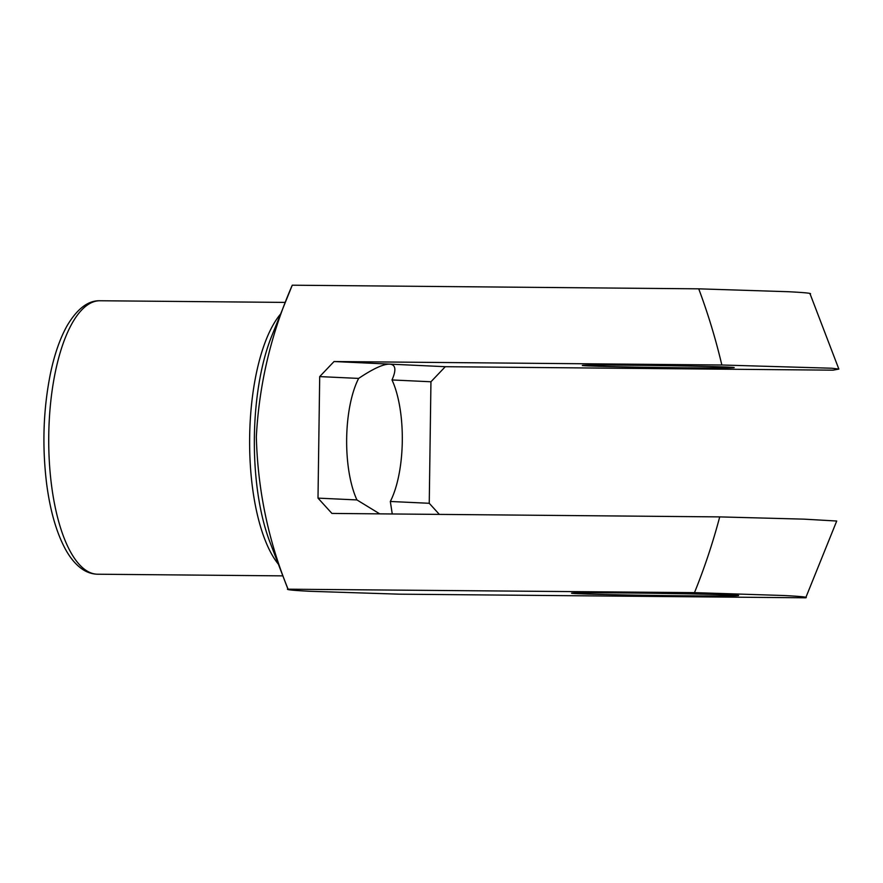 <?xml version="1.0" encoding="UTF-8"?>
<svg xmlns="http://www.w3.org/2000/svg" width="883" height="883" viewBox="0 0 883 883"><rect width="100%" height="100%" fill="white"/><g stroke="black" fill="none" stroke-linecap="round" stroke-linejoin="round"><path stroke-width="1.32" d="M379.734 513.862L356.942 499.933A75.96 27.826 -89.5 0 1 358.641 378.41L319.701 376.599L318.001 498.122L331.931 513.431L719.722 516.897L804.016 519.149L836.72 521.025L805.726 597.802C808.398 597.162 801.124 596.4 783.905 595.517L694.491 592.636L287.957 589.193L269.823 541.82A140.529 51.479 90.5 0 1 271.655 336.213L292.262 285.198C271.103 333.653 259.127 384.193 256.335 436.831C257.737 489.866 268.3 540.595 288.024 589.005C285.352 589.645 292.626 590.407 309.845 591.29L399.259 594.171L805.726 597.802M358.641 378.41C373.023 368.741 383.365 363.984 389.668 364.116L334.05 361.533L319.701 376.599M389.282 364.105L389.668 364.116C395.694 364.558 396.467 369.834 392.008 379.955A75.96 27.826 -89.5 0 1 390.319 501.478L392.262 513.972M356.942 499.933L318.001 498.122M439.348 514.392L429.248 503.288L390.319 501.478M429.248 503.288L430.948 381.765L445.297 366.699L833.088 370.165L838.85 369.072L831.874 368.233L721.841 364.999C715.694 338.973 707.989 313.586 698.729 288.829L788.166 291.71C805.439 292.593 812.702 293.355 809.976 293.995M698.729 288.829L292.262 285.198M694.491 592.636C704.446 568.012 712.857 542.769 719.722 516.897M721.841 364.999L334.05 361.533M732.835 595.065A83.565 1.071 -179.2 0 0 640.054 593.111A83.565 1.071 -179.2 0 0 571.544 593.188A83.565 1.071 -179.2 0 0 655.076 595.44A83.565 1.071 -179.2 0 0 738.63 595.517A83.565 1.071 -179.2 0 0 732.835 595.065M445.297 366.699L389.668 364.116M587.581 365.882A75.96 0.971 0.8 0 1 582.305 365.452A75.96 0.971 0.8 0 1 644.115 365.363A75.96 0.971 0.8 0 1 728.95 367.151A75.96 0.971 0.8 0 1 734.226 367.571A75.96 0.971 0.8 0 1 672.416 367.67A75.96 0.971 0.8 0 1 587.581 365.882M430.948 381.765L392.008 379.955M278.388 564.204A136.733 50.088 -89.5 0 1 249.635 438.829A136.733 50.088 -89.5 0 1 280.617 313.984M96.909 574.193A136.733 50.088 90.5 0 0 97.594 574.215L96.655 574.182C90.971 573.851 85.673 571.82 80.783 568.089C74.912 563.597 69.724 557.173 65.221 548.84C56.225 531.996 49.978 509.966 46.501 482.736C42.02 444.889 43.377 408.266 50.585 372.869C54.647 353.785 60.199 338.012 67.218 325.529C77.329 308.62 88.267 300.363 100.033 300.75A136.733 50.088 90.5 0 0 48.742 436.092A136.733 50.088 90.5 0 0 96.909 574.193M285.297 302.405L100.033 300.75M282.858 575.871L97.594 574.215M838.839 369.05L810.042 293.807"/></g></svg>

